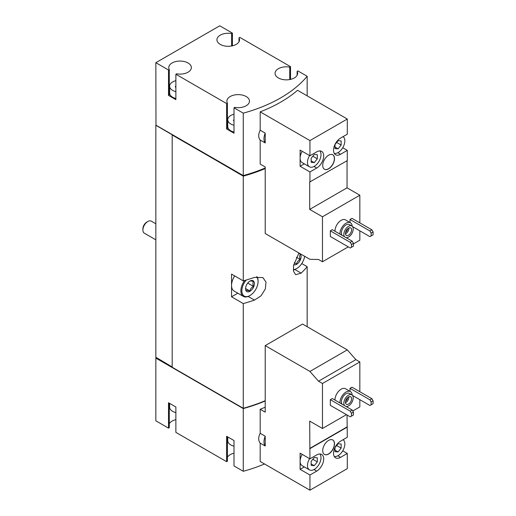 <?xml version="1.0" encoding="UTF-8"?>
<svg xmlns="http://www.w3.org/2000/svg" width="516" height="516" viewBox="0 0 516 516"><rect width="100%" height="100%" fill="white"/><g stroke="black" fill="none" stroke-linecap="round" stroke-linejoin="round"><path stroke-width="0.77" d="M169.635 403.377L169.635 407.124A10.43 6.018 0 0 0 172.686 411.381A10.43 6.018 0 0 0 175.879 412.639M227.756 436.929L227.756 440.683A10.43 6.018 0 0 0 230.807 444.94A10.43 6.018 0 0 0 234 446.198M335.013 400.106A8.688 5.018 -60 0 1 338.683 391.199A8.688 5.018 -60 0 1 345.494 388.748L350.409 391.58A8.688 5.018 -60 0 1 352.196 395.075M330.337 399.674L330.337 405.35L350.248 416.844L353.441 414.999L353.441 412.161L352.209 410.033L332.304 398.539L330.337 399.674L350.248 411.168L352.209 410.033M352.763 410.988L359.833 406.911L359.833 399.674M359.833 391.728L359.833 361.935L355.859 359.639L347.294 349.874L302.57 324.048L265.211 345.617L265.211 412.161L260.18 409.259L260.18 433.285C258.219 437.304 258.219 440.58 260.18 443.115L260.18 461.472L309.942 490.2L309.942 475.017L300.112 469.341L304.317 466.916M302.215 454.383A9.559 5.521 120 0 0 300.112 461.252L300.112 453.164L309.942 458.84L309.697 421.101L322.474 428.48L322.474 383.498L359.833 361.935M322.474 428.48L346.436 414.645M352.551 395.475L369.908 405.492L371.133 404.783L371.133 401.945L369.908 399.816L350.003 388.322L350.003 391.347M350.003 388.322L351.964 387.187L371.875 398.681L373.1 400.809L371.133 401.945M243.268 408.569L243.268 471.289L234 465.935L234 440.541L226.627 436.284L226.627 461.678L175.879 432.382L175.879 406.982L168.506 402.725L168.506 428.125L155.851 420.817L155.851 358.104L243.268 408.569A135.547 78.258 0 0 0 265.211 400.977M243.268 471.289A135.547 78.258 0 0 0 264.527 463.981M265.211 407.214A135.547 78.258 180 0 1 260.18 409.259M335.013 231.258A8.688 5.018 -60 0 1 338.683 222.351A8.688 5.018 -60 0 1 345.494 219.9L350.409 222.738A8.688 5.018 -60 0 1 352.196 226.227M330.337 230.826L330.337 236.502L350.248 247.996L353.441 246.151L353.441 243.313L352.209 241.185L332.304 229.691L330.337 230.826L350.248 242.32L352.209 241.185M353.441 243.881L359.833 240.192L359.833 230.826M359.833 222.88L359.833 195.216L347.049 187.837L347.049 160.734M309.942 155.768L300.112 150.091L300.112 166.268L309.942 171.944L316.701 168.042A9.907 5.721 -60 0 0 323.171 159.315A9.907 5.721 -60 0 0 321.655 151.375A9.907 5.721 -60 0 0 316.701 151.865L309.942 155.768L309.942 140.584L260.18 111.856L260.18 130.213L265.211 133.115L265.211 142.945L260.18 140.042L260.18 164.075L265.211 166.978L265.211 233.522L309.942 259.348L318.507 259.471L322.474 261.76L322.474 216.778L359.833 195.216M322.474 261.76L348.281 246.861M352.551 226.627L369.908 236.644L371.133 235.935L371.133 233.097L369.908 230.968L350.003 219.474L350.003 222.499M350.003 219.474L351.964 218.339L371.875 229.833L373.1 231.961L371.133 233.097M322.474 216.778L309.697 209.399L309.697 182.019L347.294 160.592L347.294 150.375L342.734 147.744M347.294 150.375L340.541 154.278A9.907 5.721 -60 0 1 335.587 154.768A9.907 5.721 -60 0 1 334.065 146.834A9.907 5.721 -60 0 1 340.541 138.101L347.294 134.199L347.294 119.022L297.538 90.294A135.547 78.258 180 0 1 260.18 111.856M309.942 182.161L309.942 171.944M322.719 165.417A8.34 4.818 120 0 0 324.448 169.235A8.34 4.818 120 0 0 332.788 164.417A8.34 4.818 120 0 0 332.788 154.787A8.34 4.818 120 0 0 326.364 157.025A8.34 4.818 120 0 0 322.719 165.417M309.942 140.584L347.294 119.022M232.406 45.834L232.406 33.108L219.751 25.8L155.851 62.688L168.506 69.995L168.506 95.396L175.879 99.653L175.879 74.252L226.627 103.555L226.627 128.955L234 133.205L234 107.812L243.268 113.159L243.268 175.588A135.547 78.258 0 0 0 265.211 167.99M243.268 113.159A135.547 78.258 0 0 0 307.162 76.271L307.162 95.847M260.18 130.213C258.219 134.231 258.219 137.508 260.18 140.042M175.879 80.657A10.43 6.018 0 0 0 169.635 86.172A10.43 6.018 0 0 0 172.686 90.429A10.43 6.018 0 0 0 175.879 91.687M175.84 87.249L175.84 86.262A0.974 0.561 0 0 0 175.324 86.752A0.974 0.561 0 0 0 175.879 87.262M234 114.217A10.43 6.018 0 0 0 227.756 119.731A10.43 6.018 0 0 0 230.807 123.988A10.43 6.018 0 0 0 234 125.246M233.961 120.809L233.961 119.815A0.974 0.561 0 0 0 233.445 120.312A0.974 0.561 0 0 0 234 120.821M155.851 62.688L155.974 125.336L243.268 176.156L243.268 280.872L231.542 274.106L231.542 296.803L243.268 303.576L243.268 408.285A135.547 78.258 0 0 0 265.211 400.693M298.951 253.001L293.527 265.598L293.572 271.358L295.681 274.686L301.157 273.145A135.547 78.258 0 0 0 307.162 266.682L307.162 326.699M243.268 176.156A135.547 78.258 0 0 0 265.211 168.558M243.268 303.576A135.547 78.258 0 0 0 254.465 300.106L261.057 295.797L265.321 288.999L266.004 282.117L262.889 277.563L254.465 277.402A135.547 78.258 180 0 1 243.268 280.872M307.162 266.682L301.757 263.56M172.196 135.127L172.196 367.257L243.268 408.285M243.268 175.588L155.851 125.124L155.851 357.253L172.196 366.973M290.527 79.393L290.527 66.661L239.779 37.365L238.998 37.816L238.998 41.738M307.162 76.271L297.9 70.918L297.119 71.369L297.119 75.297M242.913 408.085L172.318 367.327M231.542 296.803L237.811 293.185M256.51 276.847A11.468 6.624 -60 0 1 258.084 281.484A11.468 6.624 -60 0 1 249.976 295.526L249.486 295.81A12.165 7.024 -60 0 1 243.404 296.416L234.064 291.024A12.165 7.024 -60 0 1 231.542 285.458A12.165 7.024 -60 0 1 234.709 275.931M290.527 66.661L289.747 67.112A11.294 6.521 0 0 0 275.054 73.33A11.294 6.521 0 0 0 286.348 79.851A11.294 6.521 0 0 0 297.642 73.33A11.294 6.521 0 0 0 297.119 71.369M232.406 33.108L231.626 33.559A11.294 6.521 0 0 0 216.933 39.777A11.294 6.521 0 0 0 228.227 46.298A11.294 6.521 0 0 0 239.521 39.777A11.294 6.521 0 0 0 238.998 37.816M175.879 74.252L176.659 73.807A11.294 6.521 0 0 0 191.352 67.583A11.294 6.521 0 0 0 180.058 61.062A11.294 6.521 0 0 0 168.764 67.583A11.294 6.521 0 0 0 169.287 69.55L168.506 69.995M234 107.812L234.78 107.36A11.294 6.521 0 0 0 249.473 101.142A11.294 6.521 0 0 0 238.179 94.621A11.294 6.521 0 0 0 226.885 101.142A11.294 6.521 0 0 0 227.408 103.103L226.627 103.555M242.913 175.388L242.913 175.814A135.547 78.258 0 0 0 265.211 168.042M172.318 135.057L242.913 175.814M156.342 357.82L155.851 358.104M234 453.209A11.294 6.521 0 0 0 227.408 457.305M227.408 436.73L227.408 461.233L226.627 461.678M175.879 419.656A11.294 6.521 0 0 0 169.287 423.752M169.287 403.177L169.287 427.674L168.506 428.125M231.626 33.559L231.626 45.995M168.506 95.396L169.287 94.944L169.287 69.55M169.635 90.474A11.294 6.521 0 0 0 169.287 91.022M169.635 86.172L169.635 92.983A10.43 6.018 0 0 0 172.686 97.24A10.43 6.018 0 0 0 175.879 98.498M226.627 128.955L227.408 128.503L227.408 103.103M227.756 124.034A11.294 6.521 0 0 0 227.408 124.575M227.756 119.731L227.756 126.543A10.43 6.018 0 0 0 230.807 130.8A10.43 6.018 0 0 0 234 132.057M289.747 67.112L289.747 79.554M265.211 133.115A11.294 6.521 120 0 0 265.211 142.945M309.697 209.399L347.049 187.837M300.112 166.268L304.317 163.843M302.215 151.311A9.559 5.521 120 0 0 300.112 158.18A9.559 5.521 120 0 0 302.092 162.553L309.465 166.81A9.559 5.521 120 0 0 318.559 162.05A9.559 5.521 120 0 0 319.823 150.911M351.473 247.287L351.473 244.449L350.248 242.32M351.473 244.449L353.441 243.313M369.908 230.968L371.875 229.833M371.133 235.935L373.1 234.799L373.1 231.961M344.495 236.734A6.605 3.812 -60 0 1 345.668 229.059A6.605 3.812 -60 0 1 351.828 225.963A6.605 3.812 -60 0 1 352.841 231.252A6.605 3.812 -60 0 1 348.526 237.07A6.605 3.812 -60 0 1 346.165 237.695M348.526 235.225A4.347 2.509 -60 0 1 346.352 235.444A4.347 2.509 -60 0 1 346.352 230.426A4.347 2.509 -60 0 1 350.699 227.917A4.347 2.509 -60 0 1 351.364 231.4A4.347 2.509 -60 0 1 348.526 235.225M342.037 235.315A6.605 3.812 -60 0 1 343.211 227.64A6.605 3.812 -60 0 1 349.371 224.544L351.828 225.963M339.928 234.096A8.688 5.018 -60 0 1 343.598 225.189A8.688 5.018 -60 0 1 350.409 222.738M324.39 169.196A8.34 4.818 120 0 0 332.665 164.346A8.34 4.818 120 0 0 332.73 154.755M309.587 155.561A9.559 5.521 120 0 0 307.484 162.437A9.559 5.521 120 0 0 309.465 166.81M317.314 158.812L317.314 154.716L314.244 154.439L311.167 158.264L311.167 162.359L314.244 162.63L317.314 158.812L312.819 156.213M334.271 153.42A9.559 5.521 120 0 0 341.237 149.853A9.559 5.521 120 0 0 344.836 140.868A9.559 5.521 120 0 0 343.082 136.637M341.153 145.048L341.153 140.952L338.083 140.674L335.007 144.499L335.007 148.595L338.083 148.866L341.153 145.048L336.658 142.448M335.007 147.092L338.083 148.866M311.167 160.857L314.244 162.63M348.874 227.956A4.347 2.509 -60 0 1 345.823 233.664A4.347 2.509 -60 0 1 345.475 233.845M347.674 228.762A3.496 2.019 -60 0 1 345.572 232.4M337.832 455.789L340.541 457.35A9.907 5.721 120 0 1 335.587 457.847A9.907 5.721 120 0 1 334.065 449.907A9.907 5.721 120 0 1 340.541 441.18L347.294 437.278L347.049 414.999M342.734 450.816L347.294 453.454L347.294 468.631L309.942 490.2M309.587 458.64A9.559 5.521 120 0 0 307.484 465.509A9.559 5.521 120 0 0 309.465 469.889L302.092 465.632A9.559 5.521 120 0 1 300.112 461.252L300.112 469.341M322.474 383.498L318.507 381.208L309.942 371.436L265.211 345.617M265.211 436.194A11.294 6.521 120 0 0 265.211 446.024L265.211 436.194L260.18 433.285M265.211 446.024L260.18 443.115M309.942 371.436L347.294 349.874M318.507 381.208L355.859 359.639M322.719 450.616A8.34 4.818 120 0 0 324.448 454.435A8.34 4.818 120 0 0 332.788 449.617A8.34 4.818 120 0 0 332.788 439.987A8.34 4.818 120 0 0 326.364 442.218A8.34 4.818 120 0 0 322.719 450.616M309.942 448.63L347.294 427.061M313.992 469.554L316.701 471.114A9.907 5.721 120 0 0 323.171 462.388A9.907 5.721 120 0 0 321.655 454.448A9.907 5.721 120 0 0 316.701 454.938L309.942 458.84M316.701 471.114L309.942 475.017M340.541 457.35L347.294 453.454M309.697 448.488L347.049 426.919M309.465 469.889A9.559 5.521 120 0 0 318.559 465.129A9.559 5.521 120 0 0 319.823 453.983M317.314 461.885L317.314 457.789L314.244 457.511L311.167 461.336L311.167 465.432L314.244 465.703L317.314 461.885L312.819 459.285M334.271 456.492A9.559 5.521 120 0 0 341.237 452.925A9.559 5.521 120 0 0 344.836 443.947A9.559 5.521 120 0 0 343.082 439.709M341.153 448.12L341.153 444.024L338.083 443.754L335.007 447.572L335.007 451.668L338.083 451.945L341.153 448.12L336.658 445.527M335.007 450.171L338.083 451.945M311.167 463.929L314.244 465.703M351.473 416.135L351.473 413.297L350.248 411.168M351.473 413.297L353.441 412.161M369.908 399.816L371.875 398.681M371.133 404.783L373.1 403.647L373.1 400.809M324.39 454.396A8.34 4.818 120 0 0 332.665 449.546A8.34 4.818 120 0 0 332.73 439.948M344.495 405.576A6.605 3.812 -60 0 1 345.668 397.907A6.605 3.812 -60 0 1 351.828 394.805A6.605 3.812 -60 0 1 352.841 400.1A6.605 3.812 -60 0 1 348.526 405.918A6.605 3.812 -60 0 1 346.165 406.543M348.526 404.073A4.347 2.509 -60 0 1 346.352 404.286A4.347 2.509 -60 0 1 346.352 399.274A4.347 2.509 -60 0 1 350.699 396.765A4.347 2.509 -60 0 1 351.364 400.248A4.347 2.509 -60 0 1 348.526 404.073M342.037 404.157A6.605 3.812 -60 0 1 343.211 396.488A6.605 3.812 -60 0 1 349.371 393.385L351.828 394.805M339.928 402.944A8.688 5.018 -60 0 1 343.598 394.037A8.688 5.018 -60 0 1 350.409 391.58M348.874 396.798A4.347 2.509 -60 0 1 345.823 402.512A4.347 2.509 -60 0 1 345.475 402.693M347.674 397.61A3.496 2.019 -60 0 1 345.572 401.248M155.851 239.85L144.338 233.2A6.953 4.012 -60 0 1 142.9 230.02L142.9 228.801A5.457 3.154 -60 0 1 146.757 222.119L147.815 221.506A6.953 4.012 -60 0 1 151.291 221.164L155.851 223.796M142.9 230.02A6.953 4.012 -60 0 1 147.815 221.506M249.976 291.276A6.256 3.612 -60 0 1 245.552 288.721A6.256 3.612 -60 0 1 249.976 281.059A6.256 3.612 -60 0 1 254.401 283.613A6.256 3.612 -60 0 1 249.976 291.276M249.809 281.156C250.286 280.833 251.518 280.943 253.498 281.484C252.756 282.691 252.756 284.329 253.498 286.399C251.531 287.489 250.305 289.018 249.809 290.985C247.848 290.444 246.616 290.334 246.126 290.656M249.486 295.81L249.976 295.526A11.468 6.624 -60 0 1 242.101 292.946A11.468 6.624 -60 0 1 246.222 280.033M243.404 296.416A12.165 7.024 -60 0 1 244.623 280.491M257.026 276.75A12.165 7.024 -60 0 1 258.084 280.917L258.084 281.484M298.59 253.498A6.256 3.612 -60 0 1 300.983 257.852A6.256 3.612 -60 0 1 296.668 264.315A6.256 3.612 -60 0 1 293.694 264.702M300.189 254.523C299.448 255.736 299.448 257.374 300.189 259.438C298.229 260.528 296.997 262.057 296.507 264.024L294.191 262.689M304.646 256.291A11.468 6.624 -60 0 1 296.668 268.572A11.468 6.624 -60 0 1 293.301 269.668M296.178 268.855L296.668 268.572L296.178 268.855A12.165 7.024 -60 0 1 293.327 269.939M296.352 257.226L300.189 259.438M247.725 283.065L253.498 286.399M245.597 288.554L249.809 290.985M254.465 300.106L248.151 296.461M301.157 273.145L294.849 269.507M340.541 154.278L337.832 152.717M316.701 168.042L313.992 166.481"/></g></svg>
